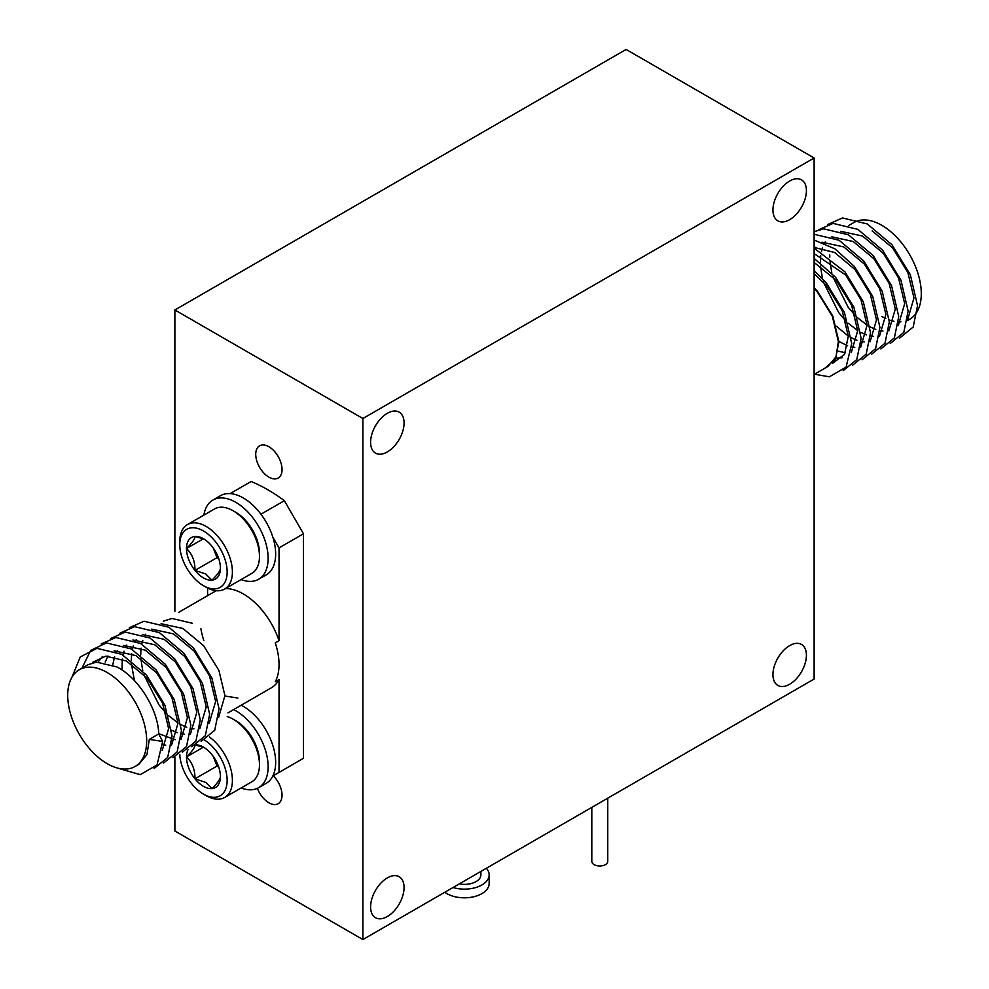 <?xml version="1.0" encoding="UTF-8"?>
<svg xmlns="http://www.w3.org/2000/svg" width="989" height="989" viewBox="0 0 989 989"><rect width="100%" height="100%" fill="white"/><g stroke="black" fill="none" stroke-linecap="round" stroke-linejoin="round"><path stroke-width="1.48" d="M789.679 181.012A23.662 13.661 -60 0 1 801.51 179.837A23.662 13.661 -60 0 1 805.133 198.801A23.662 13.661 -60 0 1 789.679 219.657A23.662 13.661 -60 0 1 777.849 220.831A23.662 13.661 -60 0 1 774.214 201.867A23.662 13.661 -60 0 1 789.679 181.012M387.329 877.898A23.662 13.661 -60 0 1 399.16 876.724A23.662 13.661 -60 0 1 402.795 895.688A23.662 13.661 -60 0 1 387.329 916.543A23.662 13.661 -60 0 1 375.499 917.705A23.662 13.661 -60 0 1 371.876 898.741A23.662 13.661 -60 0 1 387.329 877.898M789.679 645.607A23.662 13.661 -60 0 1 801.51 644.432A23.662 13.661 -60 0 1 805.133 663.396A23.662 13.661 -60 0 1 789.679 684.24A23.662 13.661 -60 0 1 777.849 685.414A23.662 13.661 -60 0 1 774.214 666.45A23.662 13.661 -60 0 1 789.679 645.607M387.329 413.303A23.662 13.661 -60 0 1 399.16 412.129A23.662 13.661 -60 0 1 402.795 431.093A23.662 13.661 -60 0 1 387.329 451.948A23.662 13.661 -60 0 1 375.499 453.123A23.662 13.661 -60 0 1 371.876 434.159A23.662 13.661 -60 0 1 387.329 413.303M257.387 788.332A18.618 10.743 -120 0 0 268.884 802.784A18.618 10.743 -120 0 0 278.193 803.698A18.618 10.743 -120 0 0 273.236 775.759M268.884 446.731A18.618 10.743 -120 0 0 259.575 445.816A18.618 10.743 -120 0 0 256.732 460.726A18.618 10.743 -120 0 0 268.884 477.131A18.618 10.743 -120 0 0 278.193 478.058A18.618 10.743 -120 0 0 281.049 463.136A18.618 10.743 -120 0 0 268.884 446.731M591.805 807.383L591.805 861.394A7.974 4.611 0 0 0 594.142 864.658A7.974 4.611 0 0 0 602.845 865.647A7.974 4.611 0 0 0 607.765 861.394L607.765 798.172M459.279 883.894A16.479 9.519 0 0 0 480.901 874.857L480.901 871.42M230.153 493.61L251.144 481.495A166.177 95.945 60 0 1 267.759 489.728A166.177 95.945 60 0 1 284.375 500.681L303.475 533.776L303.475 758.291L279.034 772.409L279.034 679.567L275.276 681.73A55.841 32.241 -120 0 0 275.276 642.899L279.034 640.724A55.841 32.241 -120 0 0 243.319 593.932A55.841 32.241 -120 0 0 225.554 588.554M453.011 887.516A24.725 14.279 0 0 0 489.147 874.857A24.725 14.279 0 0 0 486.353 868.268M444.827 892.251A24.725 14.279 0 0 0 446.929 893.636A24.725 14.279 0 0 0 473.879 896.726A24.725 14.279 0 0 0 489.147 883.536L489.147 874.857M203.895 515.084A45.729 26.406 60 0 1 212.932 500.051A45.729 26.406 60 0 1 248.165 512.302A45.729 26.406 60 0 1 268.13 558.328A45.729 26.406 60 0 1 258.661 579.257A45.729 26.406 60 0 1 241.118 579.566M258.661 579.257L266.177 574.918A45.729 26.406 -120 0 0 275.659 553.988A45.729 26.406 -120 0 0 272.853 537.175A45.729 26.406 -120 0 0 220.448 495.712L212.932 500.051M224.886 695.749L218.68 717.235M227.94 712.871L271.233 687.874A55.841 32.241 -120 0 0 279.034 679.567M233.651 709.57A45.729 26.406 60 0 1 235.79 710.732A45.729 26.406 60 0 1 265.67 751.034A45.729 26.406 60 0 1 258.661 787.677A45.729 26.406 60 0 1 241.118 787.973M258.661 787.677L266.177 783.337A45.729 26.406 -120 0 0 272.853 775.982A45.729 26.406 -120 0 0 243.319 706.381A45.729 26.406 -120 0 0 241.168 705.231M814.12 374.448L828.003 366.437L836.014 356.769L838.375 341.551L832.305 316.159L817.062 291.582L814.12 288.293M179.763 544.642L179.763 541.601A37.223 21.486 60 0 1 187.477 524.566L214.551 508.939A37.223 21.486 60 0 1 233.157 510.781L235.79 512.302A33.502 19.347 60 0 1 259.477 553.333L259.477 556.374A37.223 21.486 60 0 1 251.775 573.41L224.701 589.036A37.223 21.486 60 0 1 206.083 587.194L203.45 585.673A33.502 19.347 60 0 1 179.763 544.642A33.502 19.347 60 0 1 203.45 530.969A33.502 19.347 60 0 1 227.149 572.001A33.502 19.347 60 0 1 203.45 585.673L206.083 587.194M235.79 512.302L233.157 510.781A37.223 21.486 60 0 1 259.477 556.374M227.235 716.555A37.223 21.486 60 0 1 233.157 719.188L235.79 720.709A33.502 19.347 60 0 1 259.477 761.74L259.477 764.781A37.223 21.486 60 0 1 251.775 781.829L224.701 797.455A37.223 21.486 60 0 1 206.083 795.613L203.45 794.093A33.502 19.347 60 0 1 179.788 754.372M235.79 720.709L233.157 719.188A37.223 21.486 60 0 1 259.477 764.781M187.477 524.566A37.223 21.486 60 0 1 206.083 526.408A37.223 21.486 60 0 1 232.403 572.001A37.223 21.486 60 0 1 224.701 589.036M209.396 736.978A37.223 21.486 60 0 1 232.403 780.42A37.223 21.486 60 0 1 224.701 797.455M204.599 740.081A33.502 19.347 60 0 1 227.136 781.075A33.502 19.347 60 0 1 203.45 794.093L206.083 795.613M107.195 672.52A55.841 32.241 60 0 1 143.677 721.723A55.841 32.241 60 0 1 135.11 766.463A55.841 32.241 60 0 1 107.195 763.693A55.841 32.241 60 0 1 70.714 714.491A55.841 32.241 60 0 1 79.281 669.751A55.841 32.241 60 0 1 107.195 672.52M135.11 766.463L138.93 764.262L146.953 754.595L149.314 739.389L158.71 733.962C158.327 710.448 138.905 677.935 116.875 666.932L96.353 662.086L87.798 664.831L79.281 669.751M881.805 316.48A55.841 32.241 -120 0 0 885.847 318.582M889.259 319.966A55.841 32.241 -120 0 0 893.969 321.289M898.63 321.845A55.841 32.241 -120 0 0 900.93 321.821M907.605 320.473L909.719 319.249A55.841 32.241 -120 0 0 918.287 274.509A55.841 32.241 -120 0 0 881.805 225.307A55.841 32.241 -120 0 0 853.89 222.537L848.871 225.43M872.125 230.894L892.647 247.942L907.877 272.519L913.96 297.924L907.741 319.41M203.215 538.82L194.969 536.471C195.13 538.745 192.299 542.763 186.488 548.536C192.262 554.05 195.08 561.332 194.969 570.393L205.724 573.966L211.93 580.184A23.983 13.846 60 0 1 203.45 577.91A23.983 13.846 60 0 1 194.969 570.393A23.983 13.846 60 0 1 186.488 548.536A23.983 13.846 60 0 1 194.969 536.471A23.983 13.846 60 0 1 203.45 538.733A23.983 13.846 60 0 1 211.93 546.262A23.983 13.846 60 0 1 220.411 568.119A23.983 13.846 60 0 1 211.93 580.184C217.691 574.485 220.522 570.468 220.411 568.119M220.411 776.526A23.983 13.846 60 0 1 211.93 788.592C217.691 782.905 220.522 778.875 220.411 776.526A23.983 13.846 60 0 0 211.93 754.669A23.983 13.846 60 0 0 203.45 747.152A23.983 13.846 60 0 0 194.969 744.878C195.13 747.165 192.299 751.183 186.488 756.944C192.262 762.457 195.08 769.751 194.969 778.8L205.724 782.386L211.93 788.592A23.983 13.846 60 0 1 203.45 786.317A23.983 13.846 60 0 1 194.969 778.8A23.983 13.846 60 0 1 186.488 756.944A23.983 13.846 60 0 1 188.009 749.736M362.889 418.508L362.889 939.55L814.12 679.035L814.12 157.993L362.889 418.508L174.88 309.965L626.111 49.45L814.12 157.993M174.88 756.993L174.88 831.007L362.889 939.55M174.88 611.326L174.88 309.965M260.96 514.206L284.375 500.681M207.591 588.022L207.591 595.675M272.853 775.982L279.034 772.409M279.034 640.724L279.034 547.881L303.475 533.776M279.034 547.881L272.853 537.175M216.232 590.705A55.841 32.241 -120 0 0 215.392 591.162L178.613 612.401M200.915 628.781A55.841 32.241 -120 0 0 203.833 640.489M163.383 621.191L171.938 618.459L192.459 623.293M237.867 698.036L225.022 696.046L218.915 670.431L203.561 645.644L182.866 628.448L161.096 623.713M201.15 741.342L214.724 730.278L219.064 708.89L211.856 677.947L193.523 647.993L168.773 627.187L144.011 621.216L129.299 627.743M191.755 746.769L205.329 735.705L209.668 714.318L202.461 683.374L184.127 653.432L159.365 632.614L134.615 626.643L119.904 633.17M182.347 752.196L195.921 741.132L200.273 719.745L193.065 688.801L174.732 658.859L149.969 638.041L125.207 632.07L110.496 638.597M172.951 757.623L186.525 746.559L190.865 725.172L183.657 694.229L165.324 664.287L140.562 643.468L115.812 637.497L101.101 644.024M163.544 763.051L177.118 751.986L181.469 730.599L174.262 699.656L155.928 669.714L131.166 648.895L106.404 642.924L90.691 650.416L81.914 668.23M154.148 768.478L167.722 757.413L172.061 736.026L164.854 705.083L146.52 675.141L121.771 654.335L97.009 648.351L80.257 656.956L71.925 677.255M117.58 768.094L140.253 774.659L157.028 764.967L162.666 741.453L158.71 733.962M92.805 662.234L105.774 656.14L126.468 661.011L147.151 678.219L162.505 702.994L168.625 728.609L162.196 750.453M98.591 661.418L102.213 656.807M114.094 650.849L135.864 655.583L156.559 672.792L171.913 697.566L178.02 723.182L171.592 745.026M105.205 662.037L107.986 655.991M123.501 645.421L145.272 650.156L165.954 667.352L181.308 692.139L187.428 717.754L180.987 739.599M165.719 745.137L162.666 744.705M112.857 664.435L114.6 656.609M116.653 651.862L117.394 650.564M132.897 639.994L154.667 644.729L175.35 661.925L190.704 686.712L196.823 712.327L190.395 734.172M175.115 739.71L159.217 733.863M122.03 669.429L122.253 659.008M122.945 654.99L124.008 651.182M126.048 646.435L126.79 645.137M142.292 634.567L164.063 639.302L184.758 656.498L200.112 681.285L206.231 706.9L199.79 728.745M184.523 734.283L181.457 733.85M177.34 732.713L171.666 730.203M134.281 679.802L131.426 664.002M131.29 660.516L131.661 653.581M132.353 649.563L133.404 645.755M135.456 641.008L136.185 639.71M151.7 629.14L173.471 633.875L194.153 651.071L209.507 675.858L215.627 701.473L209.198 723.318M193.918 728.856L190.865 728.423M186.736 727.286L181.061 724.776M178.02 723.008L168.662 715.715M166.14 713.242L159.044 704.996L143.689 674.374M142.775 670.913L140.834 658.575M140.698 655.089L141.056 648.154M141.748 644.136L142.799 640.328M144.851 635.581L145.593 634.283M814.12 270.64L826.186 282.73L844.519 312.685L851.727 343.628L846.09 367.142L829.326 376.821L814.528 374.213M814.12 258.401L835.594 277.303L853.927 307.258L861.135 338.189L856.783 359.588L843.209 370.64M814.12 248.19L844.989 271.876L863.323 301.83L870.53 332.761L866.191 354.161L852.617 365.213M814.12 240.043L834.926 248.832L854.385 266.449L872.718 296.403L879.926 327.334L875.586 348.734L862.012 359.786M814.12 234.269L839.031 240.216L863.793 261.022L882.126 290.976L889.334 321.907L884.982 343.307L871.408 354.359M814.12 231.686L823.676 228.818L848.438 234.789L873.188 255.595L891.522 285.549L898.729 316.48L894.39 337.879L880.816 348.932M818.36 229.905L833.072 223.39L857.834 229.361L882.596 250.168L900.93 280.122L908.137 311.053L903.785 332.452L890.211 343.504M827.768 224.478L842.48 217.963L867.229 223.934L891.991 244.74L910.325 274.695L917.532 305.626L913.193 327.025L899.619 338.077M829.771 254.964L829.759 257.264M829.895 260.737L831.836 273.088M832.75 276.549L848.117 307.171L855.201 315.417M857.735 317.889L867.081 325.171M870.122 326.951L875.797 329.448M879.926 330.598L882.992 331.031M898.259 325.492L904.688 303.648L898.581 278.033L883.226 253.246L862.532 236.05L840.761 231.315M825.259 241.885L824.517 243.17M822.465 247.93L821.414 251.725M820.722 255.755L820.351 262.691M820.499 266.165L822.44 278.515M823.355 281.976L838.709 312.598L845.805 320.844M848.327 323.316L857.686 330.598M860.727 332.378L866.401 334.875M870.53 336.025L873.584 336.458M888.851 330.919L895.292 309.075L889.173 283.46L873.819 258.673L853.136 241.477L831.366 236.742M815.851 247.312L815.121 248.598M836.397 326.271L848.278 336.037M851.319 337.805L857.006 340.315M861.122 341.452L864.188 341.885M879.456 336.347L885.897 314.502L879.777 288.887L864.423 264.1L843.728 246.904L821.958 242.169M838.882 341.465L847.598 345.742M851.727 346.879L854.78 347.312M870.06 341.774L876.489 319.929L870.369 294.314L855.015 269.527L834.629 252.492L814.12 247.411M838.202 351.169L845.385 352.739M860.653 347.201L867.093 325.356L860.974 299.741L845.62 274.954L814.12 253.592M835.977 358.166L842.072 357.82M851.257 352.628L857.686 330.783L851.578 305.168L836.224 280.382L814.12 262.456M832.664 363.247L844.519 354.396L848.29 336.211L842.171 310.595L826.816 285.809L814.12 273.743M149.314 739.389L162.666 741.453M194.969 744.878L203.215 747.227M213.253 547.993L217.011 557.672L194.969 570.393M186.488 548.536L203.277 538.844M217.011 557.672L218.742 558.674M213.253 756.412L217.011 766.079L194.969 778.8M186.488 756.944L203.277 747.251M217.011 766.079L218.742 767.081M814.12 287.576L817.421 291.236L832.775 316.023L838.882 341.638L835.544 359.044L824.789 368.291"/></g></svg>
